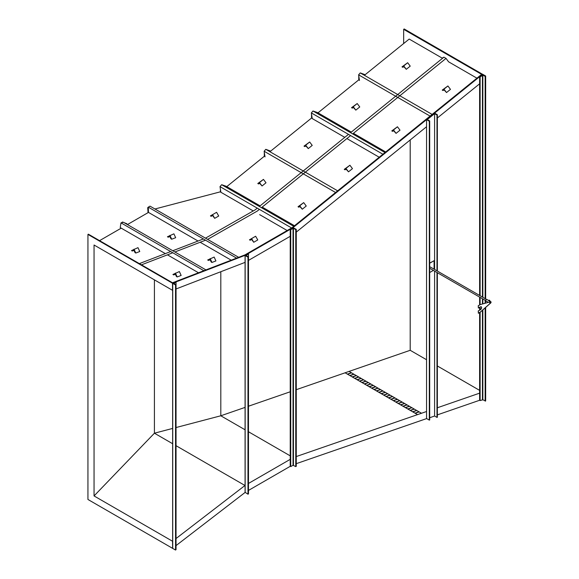 <?xml version="1.0" encoding="UTF-8"?>
<svg xmlns="http://www.w3.org/2000/svg" width="579" height="579" viewBox="0 0 579 579"><rect width="100%" height="100%" fill="white"/><g stroke="black" fill="none" stroke-linecap="round" stroke-linejoin="round"><path stroke-width="0.87" d="M397.455 126.772L391.795 130.905L392.555 131.346L393.655 130.738L396.058 133.373L400.002 130.181L397.455 126.772L393.503 129.964L396.058 133.373M391.795 130.905L393.503 129.964M210.163 258.589L211.95 262.453L215.916 260.926L214.136 257.062L207.68 259.993L208.44 260.434L210.148 259.776M208.44 260.434L210.039 259.53L211.183 262.012L211.95 262.453M263.452 179.381L257.793 183.514L258.552 183.956L259.66 183.348L262.063 185.975L266.007 182.783L263.452 179.381L259.508 182.573L262.063 185.975M257.793 183.514L259.508 182.573M169.922 235.356L171.702 239.221L175.676 237.694L173.895 233.829L167.44 236.76L168.2 237.202L169.908 236.543M168.2 237.202L169.799 236.297L170.943 238.78L171.702 239.221M251.604 238.57L249.469 239.807L250.237 240.242L251.604 239.453L253.74 242.268L257.764 239.945L255.629 236.246L251.604 238.57L253.74 242.268M482.64 74.336L404.164 28.95L403.664 29.355L481.634 74.373L292.142 227.648L292.648 227.938L245.46 255.18L172.528 283.254L172.528 290.318L94.051 245.011L94.051 495.935L172.528 541.242L172.643 548.219M292.142 227.648L244.953 254.89L245.46 255.18M482.64 74.257L292.648 227.938M248.478 490.42L290.231 466.312L290.73 466.609L293.046 465.27L295.76 466.609L296.267 466.312L296.267 229.335L293.046 227.706L290.231 229.335L290.231 466.312M176.045 545.599L245.076 492.461M244.953 254.89L172.528 282.769L88.355 234.169L87.936 234.415L87.936 499.467L172.528 548.306M403.664 43.541L403.664 29.355M356.382 375.662L349.05 371.414L410.2 350.295L410.2 139.959M410.2 350.295L426.549 359.733M437.362 365.979L479.622 390.369M87.936 234.415L172.528 283.254M176.045 538.528L245.076 485.412M296.267 463.67L426.665 418.574M437.362 414.875L479.622 400.263L480.121 400.559L482.835 399.799L485.658 400.965L485.658 307.435M296.267 456.556L426.549 411.51M437.362 407.768L479.622 393.155M248.478 483.451L290.231 459.342M245.076 262.374L176.045 288.964M290.231 236.304L248.478 260.405M479.622 83.803L437.362 117.986M426.549 126.736L296.267 232.121M176.045 427.534L220.809 415.78L245.076 429.792M248.478 431.753L290.231 455.861M220.809 271.732L220.809 415.78L245.076 407.392M248.478 406.219L290.231 391.78M296.267 389.689L345.098 372.804L417.531 414.622L421.483 413.232L416.757 410.504L412.813 411.872L417.531 414.622M94.051 495.935L154.412 433.208L172.643 443.731M176.045 445.7L244.96 485.484M154.412 279.86L154.412 433.208L172.643 428.424M364.394 75.306L409.194 39.068L442.19 58.117L443.905 57.176L350.563 132.685M352.676 133.908L446.025 58.392L448.58 61.808L476.93 78.172M198.04 241.03L148.477 212.413L127.423 224.572M121.221 228.155L99.574 240.647M154.962 208.99L220.208 191.866L253.255 210.944L220.896 192.264L220.006 186.626L291.599 227.96M259.645 214.635L287.162 230.522L259.645 214.635M358.763 79.859L317.987 112.847M311.531 118.065L269.93 151.72M264.299 156.272L226.773 186.626M220.773 191.483L220.208 191.866M485.151 76.406L485.658 76.001L482.835 74.373L479.622 76.696L480.121 76.985L482.835 75.067L485.151 76.406L485.151 298.648M485.151 300.291L485.151 302.629M485.151 307.876L485.151 401.138M485.658 76.001L485.658 298.938M485.658 300.581L485.658 301.847M479.622 76.696L479.622 295.456M479.622 297.099L479.622 304.851M479.622 307.311L479.622 310.076M479.622 312.544L479.622 400.263M480.121 76.985L480.121 295.746M480.121 297.389L480.121 304.561M480.121 307.022L480.121 309.787M480.121 312.284L480.121 400.559M290.231 229.335L290.73 229.624L293.452 228.285L295.76 229.624L295.76 466.609M295.76 229.624L296.267 229.335M290.73 229.624L290.73 466.609M248.478 254.015L247.978 253.725L245.076 255.469L247.978 257.214L248.478 256.924L246.082 255.469L248.478 254.015L248.478 493.901L247.978 494.198L245.156 492.338M247.978 257.214L247.978 494.198M175.546 284.991L176.045 284.803L173.729 283.464L176.045 282.378L176.045 549.659L175.546 550.05L172.723 548.422L172.723 283.37L175.546 284.991L175.546 550.05M176.045 282.378L175.546 282.089L172.723 283.174M205.487 238.164L255.18 209.837L257.271 208.143M259.349 206.464L348.486 134.364M207.6 239.388L257.293 211.06L259.392 209.366M261.462 207.687L350.599 135.58M446.025 58.392L443.905 57.176M139.351 263.619L170.689 251.554M172.781 250.75L203.403 238.968M141.471 264.842L172.803 252.777M174.894 251.974L205.516 240.191M384.977 152.552L313 111.002L317.437 112.536L351.301 132.084M353.414 133.308L385.715 151.951M313 111.002L311.343 112.919L312.233 118.557L344.787 137.353M346.901 138.576L379.202 157.22M311.343 112.919L382.9 154.231M314.411 111.486L313.456 111.154M311.531 114.121L311.531 117.494L312.016 117.211M312.276 111.841L311.531 112.695M311.712 117.103L311.712 115.25L311.98 116.944M220.939 185.548L220.404 186.163M220.404 189.138L220.404 191.787M224.102 185.548L222.119 184.86M223.219 185.244L222.589 185.027M220.577 190.694L220.577 190.267L220.642 190.657M294.508 225.738L262.207 207.087M260.087 205.863L226.099 186.243L221.663 184.708L220.006 186.626M293.763 226.331L221.663 184.708M205.95 269.901L123.414 222.256L120.982 222.857L120.237 227.583L165.333 253.616M203.859 270.704L120.982 222.857M198.503 272.767L167.447 254.84M126.577 224.08L126.902 223.74L124.159 222.683M123.189 222.307L122.437 222.018L121.829 222.647M120.693 224.681L120.758 224.29M120.693 228.452L120.693 227.851M126.352 223.95L125.238 223.306M122.864 222.394L122.278 222.539M148.477 212.413L148.289 207.144L150.026 206.146L238.657 257.315M200.16 242.254L231.209 260.181M148.289 207.144L236.572 258.118M148.456 212.428L147.717 207.629L148.036 212.667M432.129 114.41L360.261 72.918L365.139 74.705M360.261 72.918L358.596 74.836L430.052 116.09M358.596 74.836L359.487 80.474M337.658 190.831L265.79 149.331L270.668 151.119M265.79 149.331L264.133 151.249L335.588 192.503M264.133 151.249L265.023 156.895M361.549 73.367L360.717 73.077M358.763 75.885L358.763 79.432L359.277 79.135M359.53 73.757L358.763 74.648M358.944 79.034L358.944 77.014L359.233 78.867M267.078 149.78L266.246 149.491M264.299 152.306L264.299 155.845L264.813 155.548M265.066 150.171L264.299 151.061M264.473 155.454L264.473 153.428L264.769 155.281M148.441 211.27L147.898 207.81L148.304 207.579M147.717 207.629L148.296 207.296M212.565 214.643L210.43 215.88L211.197 216.314L212.565 215.526L214.7 218.341L218.724 216.018L216.589 212.319L212.565 214.643L214.7 218.341M363.626 379.838L356.396 375.655L352.445 377.023L412.813 411.872M368.454 382.632L363.634 379.838L359.689 381.199M373.289 385.419L368.468 382.625L364.517 383.993M380.526 389.602L373.296 385.411L369.351 386.779M390.188 395.175L380.541 389.595L376.589 390.963M407.088 404.931L390.195 395.175L386.251 396.535M416.75 410.511L407.095 404.931L403.15 406.292M418.964 411.792L415.02 413.145L418.964 411.792M410.395 410.482L414.34 409.114M407.978 409.092L411.93 407.717M405.568 407.696L409.512 406.32M400.733 404.909L404.685 403.534M395.906 402.123L399.85 400.748M391.078 399.329L395.023 397.961M381.423 393.756L385.368 392.381M379.006 392.359L382.951 390.991M374.179 389.573L378.123 388.205M371.761 388.183L375.706 386.808M366.934 385.39L370.878 384.022M362.107 382.603L366.051 381.235M359.487 381.091L363.438 379.723L359.487 381.091M357.272 379.817L361.224 378.442M354.862 378.42L358.806 377.052M354.659 378.304L358.604 376.936L354.659 378.304M352.445 377.03L345.098 372.804M419.167 411.901L415.223 413.261M417.539 414.6L421.483 413.232M412.61 411.763L416.554 410.395L412.61 411.756M414.137 408.998L410.193 410.359L414.137 409.006M407.775 408.977L411.727 407.609L407.782 408.969M409.31 406.205L405.365 407.573L409.31 406.212M406.899 404.815L402.948 406.176L406.892 404.822M404.482 403.418L400.538 404.786L404.482 403.425M402.267 402.144L398.323 403.505M402.065 402.029L398.12 403.389L402.065 402.036M399.655 400.632L395.71 401.992L399.655 400.639M397.44 399.351L393.496 400.719M397.237 399.235L393.293 400.603L397.237 399.242M394.82 397.845L390.876 399.206L394.82 397.853M392.613 396.564L388.668 397.932M392.41 396.449L388.466 397.816L392.41 396.456M389.993 395.059L386.048 396.42L389.993 395.066M387.778 393.778L383.834 395.146M387.583 393.662L383.631 395.023L387.575 393.669M385.165 392.265L381.221 393.633L385.165 392.272M382.748 390.876L378.804 392.236L382.748 390.883M380.338 389.479L376.393 390.847L380.338 389.486M377.921 388.089L373.976 389.45L377.921 388.096M371.559 388.06L375.503 386.7L371.559 388.053M351.562 372.869L347.617 374.229M353.776 374.143L349.832 375.51L353.776 374.15M361.904 382.487L365.848 381.127L361.904 382.48M357.077 379.701L361.021 378.333L357.077 379.694M353.979 374.258L350.034 375.626M352.242 376.915L356.194 375.547L352.249 376.907M364.314 383.884L368.266 382.516L364.321 383.877M366.731 385.274L370.676 383.913L366.731 385.267M373.093 385.296L369.149 386.663L373.093 385.303M349.05 371.414L345.106 372.782M351.366 372.753L347.414 374.114L351.359 372.76M349.911 165.232L344.252 169.365L345.012 169.806L346.112 169.198L348.515 171.825L352.466 168.634L349.911 165.232L345.967 168.424L348.515 171.825M344.252 169.365L345.967 168.424M357.207 103.54L351.547 107.672L352.314 108.114L353.414 107.506L355.817 110.14L359.762 106.949L357.207 103.54L353.262 106.731L355.817 110.14M351.547 107.672L353.262 106.731M175.401 273.085L177.181 276.95L181.155 275.423L179.367 271.551L172.918 274.482L173.678 274.924L175.386 274.265M173.678 274.924L175.278 274.026L176.421 276.509L177.181 276.95M134.002 249.18L135.79 253.045L139.756 251.518L137.976 247.653L131.52 250.584L132.28 251.025L133.988 250.367M132.28 251.025L133.879 250.121L135.023 252.603L135.79 253.045M447.914 85.96L442.247 90.092L443.015 90.534L444.115 89.926L446.518 92.553L450.462 89.361L447.914 85.96L443.963 89.152L446.518 92.553M442.247 90.092L443.963 89.152M407.667 62.72L402.007 66.86L402.774 67.294L403.874 66.694L406.277 69.321L410.221 66.129L407.667 62.72L403.722 65.912L406.277 69.321M402.007 66.86L403.722 65.912M303.693 202.614L298.033 206.746L298.8 207.188L299.9 206.58L302.303 209.207L306.248 206.023L303.693 202.614L299.748 205.806L302.303 209.207M298.033 206.746L299.748 205.806M309.671 142L304.004 146.132L304.771 146.574L305.871 145.966L308.274 148.593L312.219 145.401L309.671 142L305.719 145.191L308.274 148.593M304.004 146.132L305.719 145.191M434.091 269.17L434.091 260.695L429.69 263.098M434.091 260.695L429.69 263.235M429.69 272.528L433.381 270.4M490.862 302.187L490.131 303.049L490.862 302.187M489.943 302.911A0.709 0.413 120 0 0 490.789 301.905A0.709 0.413 120 0 0 489.943 302.911M429.69 267.491A0.709 0.413 -60 0 1 430.421 267.049L486.505 299.43M488.662 300.421L489.458 300.175L488.611 300.74M489.103 300.378L489.494 301.246M489.906 300.74L489.458 300.175L489.899 300.725L489.544 300.928M488.698 300.494L489.407 300.899M489.877 302.846A0.789 0.456 120 0 0 490.992 302.202A0.789 0.456 120 0 0 489.877 302.846M490.883 301.753A0.89 0.514 120 0 0 490.196 301.992A0.89 0.514 120 0 0 489.805 302.882A0.89 0.514 120 0 0 489.993 303.287A0.89 0.514 120 0 0 490.681 303.056A0.89 0.514 120 0 0 491.064 302.158A0.89 0.514 120 0 0 490.883 301.753L486.859 299.43A0.89 0.514 120 0 0 486.172 299.669A0.89 0.514 120 0 0 485.781 300.559A0.89 0.514 120 0 0 485.969 300.964L488.256 302.289M486.15 301.073L484.746 303.251M479.984 312.334L490.21 303.331A0.89 0.514 -60 0 1 489.993 303.287A0.89 0.514 -60 0 1 489.856 302.578A0.89 0.514 -60 0 1 490.435 301.797L480.375 304.554L478.363 305.712L478.363 308.035L480.375 306.877A1.78 1.028 -60 0 1 481.265 306.79A1.78 1.028 -60 0 1 481.54 308.216A1.78 1.028 -60 0 1 480.375 309.779L478.363 310.945L478.363 313.268L480.186 312.095M480.375 304.554L490.435 301.797M480.259 304.482L478.363 305.712M478.247 305.647L478.363 308.035M481.207 306.754A1.78 1.028 -60 0 1 481.402 308.202A1.78 1.028 -60 0 1 480.259 309.714L478.363 310.945M478.247 310.872L478.363 313.268M429.69 120.917L429.314 121.228L426.549 119.629L434.597 113.129L437.362 114.729L436.986 115.033L434.597 113.65L427.302 119.542L429.69 120.917L429.69 419.97L429.314 420.108L429.314 121.228M429.314 420.108L426.549 418.508L426.549 119.629M436.986 272.485L436.986 417.401L437.362 417.264L437.362 272.702M437.362 271.059L437.362 114.729M436.986 270.842L436.986 115.033M436.986 417.401L434.597 416.019L434.597 271.102M434.597 269.459L434.597 113.65M434.597 416.019L429.69 417.749M482.437 75.118L482.437 297.078M482.437 298.721L482.437 303.888M482.437 310.264L482.437 399.756M482.835 75.067L482.835 297.309M482.835 298.952L482.835 303.772M482.835 309.91L482.835 399.799M293.046 228.285L293.046 465.27M293.452 228.285L293.452 465.27M245.156 255.585L245.156 492.57M245.076 255.469L245.076 492.454M172.643 283.261L172.643 548.299M485.788 300.66L429.712 268.28M480.201 312.233L490.297 303.345"/></g></svg>
